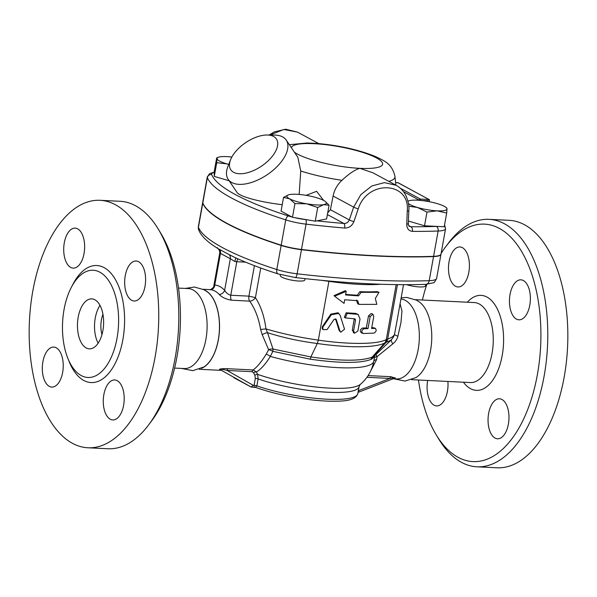 <?xml version="1.0" encoding="UTF-8"?>
<svg xmlns="http://www.w3.org/2000/svg" width="597" height="597" viewBox="0 0 597 597"><rect width="100%" height="100%" fill="white"/><g stroke="black" fill="none" stroke-linecap="round" stroke-linejoin="round"><path stroke-width="0.9" d="M401.154 297.843L406.736 297.418L416.475 300.157L419.631 302.179A40.044 20.88 92.8 0 1 431.683 340.566A40.044 20.88 92.8 0 1 415.945 377.588L405.064 381.058L393.841 378.804M508.39 424.101A20.022 10.44 92.8 0 1 497.532 438.773A20.022 10.44 92.8 0 1 488.085 418.266A20.022 10.44 92.8 0 1 499.488 398.781A20.022 10.44 92.8 0 1 508.39 424.101M523.382 280.545A20.022 10.44 92.8 0 1 530.143 302.761A20.022 10.44 92.8 0 1 518.935 319.82A20.022 10.44 92.8 0 1 509.487 299.313A20.022 10.44 92.8 0 1 520.89 279.829A20.022 10.44 92.8 0 1 523.382 280.545M449.071 261.628A20.022 10.44 92.8 0 1 459.929 246.957A20.022 10.44 92.8 0 1 469.376 267.463A20.022 10.44 92.8 0 1 457.974 286.956A20.022 10.44 92.8 0 1 449.071 261.628M447.892 381.446A20.022 10.44 92.8 0 1 436.571 405.908A20.022 10.44 92.8 0 1 434.079 405.191A20.022 10.44 92.8 0 1 427.691 380.461M418.482 380.005A118.87 61.984 -87.2 0 0 436.303 434.997A118.87 61.984 -87.2 0 0 458.13 457.347A118.87 61.984 -87.2 0 0 540.516 321.47A118.87 61.984 -87.2 0 0 445.496 247.031A118.87 61.984 -87.2 0 0 441.131 253.374M426.848 284.299A118.87 61.984 -87.2 0 0 422.392 300.022M445.496 247.031L448.362 243.203A123.877 64.595 92.8 0 1 489.047 219.345A123.877 64.595 92.8 0 1 504.465 223.778A123.877 64.595 92.8 0 1 546.292 361.267A123.877 64.595 92.8 0 1 476.943 466.802A123.877 64.595 92.8 0 1 461.533 462.377A123.877 64.595 92.8 0 1 438.78 439.086L436.303 434.997M489.047 219.345L509.099 220.323A123.877 64.595 92.8 0 1 524.509 224.756A123.877 64.595 92.8 0 1 566.344 362.252A123.877 64.595 92.8 0 1 496.988 467.787L476.943 466.802M185.361 288.418L194.376 287.023L204.084 289.761L207.532 292.015A39.954 20.835 92.8 0 1 219.375 330.178A39.954 20.835 92.8 0 1 203.861 366.998L192.861 370.655L181.443 368.409M178.518 288.09L188.13 288.56A40.044 20.88 92.8 0 1 193.107 289.993A40.044 20.88 92.8 0 1 206.629 334.432A40.044 20.88 92.8 0 1 184.212 368.543L174.608 368.073M102.953 314.328A18.768 9.783 -87.2 0 0 101.96 334.581M99.998 305.395A25.029 13.052 -87.2 0 0 98.147 343.185M86.207 347.969A25.029 13.052 92.8 0 1 77.752 320.193A25.029 13.052 92.8 0 1 91.766 298.873A25.029 13.052 92.8 0 1 94.878 299.769A25.029 13.052 92.8 0 1 103.333 327.544A25.029 13.052 92.8 0 1 89.319 348.864A25.029 13.052 92.8 0 1 86.207 347.969M123.616 405.273A20.022 10.44 92.8 0 1 112.758 419.945A20.022 10.44 92.8 0 1 103.856 394.624A20.022 10.44 92.8 0 1 114.714 379.953A20.022 10.44 92.8 0 1 123.616 405.273M138.608 261.717A20.022 10.44 92.8 0 1 145.37 283.933A20.022 10.44 92.8 0 1 134.161 300.992A20.022 10.44 92.8 0 1 131.668 300.276A20.022 10.44 92.8 0 1 124.907 278.053A20.022 10.44 92.8 0 1 136.116 261.001A20.022 10.44 92.8 0 1 138.608 261.717M64.297 242.8A20.022 10.44 92.8 0 1 75.155 228.129A20.022 10.44 92.8 0 1 84.058 253.456A20.022 10.44 92.8 0 1 73.2 268.128A20.022 10.44 92.8 0 1 64.297 242.8M49.305 386.363A20.022 10.44 92.8 0 1 42.544 364.14A20.022 10.44 92.8 0 1 53.752 347.088A20.022 10.44 92.8 0 1 56.237 347.797A20.022 10.44 92.8 0 1 62.998 370.021A20.022 10.44 92.8 0 1 51.79 387.08A20.022 10.44 92.8 0 1 49.305 386.363M148.638 424.892L151.504 421.064A118.87 61.984 -87.2 0 0 160.697 233.091L158.22 229.009A123.877 64.595 92.8 0 1 148.638 424.892A123.877 64.595 92.8 0 1 107.953 448.75L87.901 447.772A123.877 64.595 92.8 0 1 72.491 443.34A123.877 64.595 92.8 0 1 30.656 305.843A123.877 64.595 92.8 0 1 100.012 200.308A123.877 64.595 92.8 0 1 115.422 204.741A123.877 64.595 92.8 0 1 157.257 342.238A123.877 64.595 92.8 0 1 87.901 447.772M100.012 200.308L120.057 201.286A123.877 64.595 92.8 0 1 135.467 205.719A123.877 64.595 92.8 0 1 158.22 229.009M81.237 375.565A53.678 27.992 92.8 0 1 62.789 319.32A53.678 27.992 92.8 0 1 89.654 270.501A53.678 27.992 92.8 0 1 99.841 272.172A53.678 27.992 92.8 0 1 117.542 335.059A53.678 27.992 92.8 0 1 84.453 376.901A53.678 27.992 92.8 0 1 81.237 375.565M406.632 284.687A12.515 2.582 10.2 0 0 418.96 286.911A12.515 2.582 10.2 0 0 425.527 285.821L425.795 284.344M321.91 280.359A67.573 13.932 10.2 0 0 328.91 281.344L328.969 281M446.66 208.204L446.981 208.905A20.022 4.127 10.2 0 0 445.877 207.331A20.022 4.127 10.2 0 0 437.101 203.577A20.022 4.127 10.2 0 0 417.385 200.189A20.022 4.127 10.2 0 0 409.184 200.734A20.022 4.127 10.2 0 0 407.982 201.323M408.43 203.51A20.022 4.127 10.2 0 0 417.43 207.457L408.766 206.256M437.146 210.845L426.982 212.084L417.43 207.457A20.022 4.127 10.2 0 0 437.146 210.845A20.022 4.127 10.2 0 0 446.981 208.905L446.69 213.047L437.146 210.845M228.703 164.481L226.905 163.884A20.022 4.127 10.2 0 0 228.733 164.399M216.726 162.697L217.017 158.556A20.022 4.127 10.2 0 0 226.905 163.884L216.726 162.697L214.263 176.399L214.233 171.555L216.696 157.854L217.017 158.556A20.022 4.127 10.2 0 1 218.659 157.16L216.696 157.854M231.837 157.041A20.022 4.127 10.2 0 0 226.86 156.615A20.022 4.127 10.2 0 0 218.659 157.16M446.69 213.047L444.22 226.748L436.788 226.39L424.519 225.785L426.982 212.084M424.519 225.785L408.415 221.047M229.158 180.787L214.263 176.399M280.403 274.62L280.247 275.486A12.515 2.582 10.2 0 0 292.105 280.239A12.515 2.582 10.2 0 0 304.873 279.918L305.104 278.65M325.343 201.525L329.066 205.241L323.701 204.644A20.022 4.127 10.2 0 0 325.223 201.428A20.022 4.127 10.2 0 0 323.671 200.45A20.022 4.127 10.2 0 0 306.582 195.413A20.022 4.127 10.2 0 0 289.523 194.577A20.022 4.127 10.2 0 0 288.53 194.831A20.022 4.127 10.2 0 0 289.545 198.779L283.53 197.42L288.478 194.846M317.708 207.487L306.634 203.808A20.022 4.127 10.2 0 0 323.701 204.644L317.708 207.487L315.246 221.188L292.478 217.278L281.068 211.129L283.53 197.42M306.634 203.808L294.94 203.577L289.545 198.779A20.022 4.127 10.2 0 0 306.634 203.808M292.478 217.278L294.94 203.577M214.233 172.16L209.696 173.563L207.278 176.958A25.029 5.164 10.2 0 0 207.36 177.622A187.697 38.701 10.2 0 0 285.739 219.883A25.029 5.164 10.2 0 0 306.045 224.151A300.313 61.924 10.2 0 0 344.633 228.039A3.754 1.53 -85.2 0 0 343.872 223.457A296.56 61.148 -169.8 0 1 316.888 220.868L326.604 218.95L329.066 205.241M316.888 220.868L315.246 221.188M269.963 135.034L283.806 129.482L297.478 132.124L318.738 143.586M397.266 182.704L398.378 182.869L429.183 199.614M344.633 228.039C348.976 228.084 352.051 225.95 353.872 221.636A3.754 0.493 -161.2 0 1 349.312 219.912C348.26 222.36 346.447 223.547 343.872 223.457L327.387 214.569M353.872 221.636L358.252 208.846C367.371 179.398 410.467 181.369 407.251 211.241L406.751 224.226A3.754 1.142 2.3 0 0 408.326 223.375A3.754 1.142 2.3 0 0 408.326 223.308M396.102 185.294L384.416 182.63L371.827 185.965L360.797 194.674L353.67 207.114L349.312 219.912L330.41 209.719L333.096 196.025C334.342 189.906 337.29 184.667 341.924 180.309C349.402 173.436 355.379 169.451 359.872 168.347L372.938 172.809L396.102 185.294M406.751 224.226C406.885 228.621 408.773 230.994 412.423 231.36A3.754 2.351 -89.6 0 0 410.818 226.733L409.512 226.42M429.333 200.443L429.333 199.562L429.333 200.443M398.229 182.794A1.254 1.03 118 0 0 397.953 182.734L429.056 199.502A1.254 0.649 -87.2 0 1 429.191 199.614L427.571 200.704L427.519 201.368M395.624 182.622L397.953 182.734A1.254 0.649 -87.2 0 0 397.811 182.689M388.804 181.354A60.797 12.537 10.2 0 0 394.968 176.488C391.923 162.869 383.326 160.571 375.244 156.436C356.29 148.787 335.38 145.011 316.798 143.429L307.306 142.981L289.336 144.69M282.224 204.689C259.934 202.092 239.457 196.54 237.031 192.435L228.173 179.339A35.036 18.029 -34.1 0 0 231.8 182.548A35.036 18.029 -34.1 0 0 271.016 171.951A35.036 18.029 -34.1 0 0 286.232 140.101A35.036 18.029 -34.1 0 0 282.612 136.892A35.036 18.029 -34.1 0 0 274.374 135.064L267.09 135.012A27.529 14.164 145.9 0 1 270.717 158.19A27.529 14.164 145.9 0 1 233.636 172.317A27.529 14.164 145.9 0 1 230.599 159.675A27.529 14.164 145.9 0 1 267.09 135.012M327.693 212.89L330.41 209.719M230.599 159.675L227.927 166.451A35.036 18.029 -34.1 0 0 228.173 179.339M297.813 157.235L300.739 170.996L299.164 194.45M306.119 195.338L316.611 191.324L323.641 200.428M202.711 202.383A25.029 5.164 10.2 0 0 202.681 202.502A25.029 5.164 10.2 0 0 202.764 203.174A187.697 38.701 10.2 0 0 281.142 245.434A25.029 5.164 10.2 0 0 301.448 249.695A300.313 61.924 10.2 0 0 433.541 256.583A25.029 5.164 10.2 0 0 440.959 254.3A25.029 5.164 10.2 0 0 440.974 254.18M207.278 176.958L202.726 202.264A25.029 5.164 10.2 0 0 202.808 202.928A187.697 38.701 10.2 0 0 281.187 245.188A25.029 5.164 10.2 0 0 301.492 249.456A300.313 61.924 10.2 0 0 433.586 256.337A25.029 5.164 10.2 0 0 441.004 254.061L445.556 228.755A25.029 5.164 10.2 0 1 438.138 231.032A3.754 2.664 -92 0 0 436.206 226.412A296.56 61.148 -169.8 0 1 410.818 226.733L408.766 225.629M220.487 253.755C219.42 253.337 219.405 253.225 220.45 253.412A5.007 4.104 121.4 0 0 219.233 249.248C217.315 248.337 216.704 247.8 217.383 247.636M380.849 284.247A83.834 17.291 10.2 0 1 328.91 281.344L318.335 340.118C299.351 337.402 281.896 333.663 265.963 328.902C264.352 316.425 260.837 306 255.419 297.627L248.934 296.142L230.77 295.254C228.076 294.463 226.039 292.821 224.644 290.336A44.894 23.41 -87.2 0 0 214.763 285.008L213.838 285.821L219.681 253.329C220.032 251.307 219.263 249.591 217.383 248.188L217.345 248.165M203.159 289.291L210.338 289.649A4.858 4.142 -85.1 0 0 214.763 285.008L220.45 253.412L230.33 258.732A5.007 4.179 115.1 0 0 228.972 254.501L219.233 249.248M210.338 289.649A40.044 20.88 92.8 0 1 219.151 294.403A4.858 3.694 137 0 0 224.644 290.336L230.33 258.732L234.897 261.531A5.007 0.739 98.4 0 1 235.912 257.949M233.39 256.77L228.972 254.501M396.132 325.731L394.483 334.417C393.692 336.26 391.416 337.82 387.654 339.089L386.229 339.596C377.386 344.469 349.499 344.678 318.328 340.141L317.305 343.491C348.17 348.044 375.856 347.827 384.632 342.991L391.005 340.163L393.475 337.074L394.483 334.417A7.507 1.261 -168.7 0 0 397.923 336.148L400.96 322.537L401.96 310.947L400.072 303.821M361.737 332.842C359.543 331.231 359.834 329.626 362.603 328.022A83.834 17.291 10.2 0 0 366.312 327.969L368.483 315.917L371.162 313.522L372.916 314.201L373.774 316.455L371.603 328.507L375.416 328.335L373.118 327.626L374.998 328.283C376.789 329.716 376.506 331.32 374.132 333.104L363.304 333.514L361.17 332.723M371.744 327.723A83.834 17.291 10.2 0 0 373.118 327.626M358.939 304.395L357.7 300.694L344.7 299.761L344.051 303.38L334.611 296.209L346.215 291.329L345.566 294.94L358.573 295.881L361.11 292.351L378.976 292.306L375.349 298.455L376.811 304.358L358.939 304.395L357.648 303.731L356.469 300.03M343.521 302.977L342.678 302.343M334.611 296.209L334.059 295.605L345.357 290.687L346.215 291.329M345.663 294.388A83.834 17.291 10.2 0 0 357.334 295.209L359.819 291.679A83.834 17.291 10.2 0 0 377.17 291.635L378.976 292.306M340.783 332.186L344.544 329.201L340.178 315.447L338.812 313.432L331.372 314.723L322.925 326.969L322.88 329.634L327.119 329.559L334.051 319.373L336.253 319.552L339.992 331.089L340.783 332.186L339.156 330.589L335.499 318.828M322.88 329.634L322.141 328.141L322.38 326.663L330.813 314.119L338.006 312.768L338.812 313.432M353.976 332.708L352.32 330.216L354.237 318.761M345.305 317.91L344.357 317.276L346.178 312.783A83.834 17.291 10.2 0 0 355.357 313.343L358.118 314.395L347.178 313.432L345.305 317.91L355.066 318.888M359.819 291.679L361.11 292.351M357.334 295.209L358.573 295.881M335.932 319.067L335.529 318.925M363.304 333.514C361.036 331.902 361.327 330.298 364.17 328.693L367.991 328.641L370.155 316.589L372.916 314.201M366.312 327.969L367.991 328.641M354.67 318.783L355.543 320.037L353.596 330.887L354.573 333.193L357.857 331.036L360.028 318.985L358.118 314.395M255.755 387.438C271.769 393.095 290 397.199 310.455 399.736C321.276 401.005 330.656 401.468 338.603 401.132C349.939 400.938 356.342 398.445 357.804 393.639A62.566 12.903 -169.8 0 1 321.387 398.848A62.566 12.903 -169.8 0 1 256.889 385.878L258.143 378.923A2.5 0.515 10.2 0 0 255.329 378.394L254.083 385.341C253.971 386.856 254.434 387.49 255.471 387.237L256.889 385.878A2.5 0.515 10.2 0 0 254.083 385.341L253.21 385.304L251.113 387.028L233.823 377.7M373.453 362.961C371.349 371.662 366.924 378.841 360.192 384.498L359.051 386.692A62.566 12.903 10.2 0 1 322.641 391.901A62.566 12.903 10.2 0 1 258.143 378.923L257.606 374.364A2.5 1.239 -29.2 0 0 254.867 375.312L255.329 378.394M360.192 384.498A64.23 13.246 -169.8 0 1 257.606 374.364L256.389 371.968A2.5 1.187 -24.1 0 0 253.591 372.767L254.867 375.312M219.151 294.403C221.905 297.321 225.972 299.239 231.352 300.164L249.695 301.149C255.083 308.806 258.717 318.238 260.605 329.447L262.232 334.753L268.628 349.67L266.18 354.215A4.858 1.672 -148.3 0 1 270.322 356.409C265.561 364.11 260.911 369.297 256.389 371.968L253.113 369.961A2.5 1.306 -87.2 0 0 252.165 371.692L253.591 372.767M266.18 354.215C261.486 361.819 257.128 367.065 253.113 369.961L228.024 368.73A2.5 1.306 -87.2 0 0 227.076 370.461L252.165 371.692M228.024 368.73C225.502 368.431 218.315 368.812 219.651 369.625A2.5 2.41 121.3 0 1 220.987 369.916C218.823 368.603 224.696 369.67 227.076 370.461L253.21 385.304M219.651 369.625L221.771 370.506M201.51 368.312A40.044 20.88 -87.2 0 0 219.457 330.178A40.044 20.88 -87.2 0 0 205.323 290.478M369.633 373.028L376.61 359.581A5.007 2.806 9.7 0 0 373.744 361.483L373.453 362.954M394.99 378.02L390.923 376.7A2.5 1.306 -87.2 0 0 389.975 378.431C392.811 377.901 398.087 377.371 393.468 378.356M366.924 377.304L389.975 378.431L359.006 390.475L358.29 392.296L395.266 377.916M400.945 298.985A40.044 20.88 92.8 0 1 419.221 340.529A40.044 20.88 92.8 0 1 396.438 378.931L393.08 378.767M376.61 359.581L377.028 356.685L392.826 343.857C395.43 341.782 397.132 339.215 397.923 336.148M375.938 354.193L377.028 356.685A5.007 2.403 9.5 0 0 374.297 358.215L373.744 361.483A72.573 14.962 10.2 0 1 270.322 356.409L272.851 351.349L310.373 359.2C340.089 363.401 360.327 363.469 371.095 359.387L374.461 356.879L374.297 358.215M375.05 355.29L374.923 355.513A5.007 4.903 -152.5 0 0 374.461 356.879M375.192 355.148L372.147 357.133C361.275 361.267 340.842 361.207 310.858 356.954L310.373 359.2M391.341 339.842A7.507 2.269 -133 0 0 392.826 343.857M403.52 284.679L396.132 325.761M397.453 284.635L387.654 339.089A7.507 6.671 71.1 0 1 386.184 342.424M249.695 301.149A4.858 2.94 147.1 0 0 255.419 297.627L260.747 268.016M260.605 329.447L265.963 328.902L267.493 332.678C282.814 337.589 299.418 341.2 317.298 343.506L310.858 356.954M262.232 334.753A4.858 1.604 154.8 0 1 267.493 332.678L273.023 349.058A4.858 2.754 168.1 0 0 268.628 349.67M268.62 349.73A4.858 1.418 -156.6 0 1 272.851 351.349L273.023 349.058L310.858 356.946M371.095 359.387A5.007 4.694 -114.6 0 1 372.147 357.133L384.632 342.991A7.507 7.097 -117.4 0 0 386.229 339.596M372.05 358.939A5.007 4.776 -116.4 0 1 373.17 356.625L385.983 342.469A7.507 6.776 -105.6 0 0 387.498 339.141M467.332 302.216A47.551 24.79 92.8 0 1 486.973 297.075A47.551 24.79 92.8 0 1 502.196 355.521A47.551 24.79 92.8 0 1 470.488 388.662A47.551 24.79 92.8 0 1 463.421 382.207M411.639 379.67L470.376 382.55A40.044 20.88 -87.2 0 0 492.794 348.432A40.044 20.88 -87.2 0 0 479.272 303.992A40.044 20.88 -87.2 0 0 474.287 302.56L415.557 299.687M68.551 360.006A58.588 30.544 -87.2 0 0 118.213 356.573A58.588 30.544 -87.2 0 0 104.109 267.62A58.588 30.544 -87.2 0 0 72.185 285.762M306.761 219.733A296.56 61.148 -169.8 0 1 305.768 219.614A21.276 4.388 -169.8 0 1 294.358 217.599M202.808 202.928L207.36 177.622A3.754 3.642 -21.2 0 1 211.689 174.578A21.276 4.388 -169.8 0 1 214.233 172.458M281.187 245.188L285.739 219.883A3.754 1.985 -72.2 0 1 288.508 215.987A183.943 37.932 -169.8 0 1 211.689 174.578M301.492 249.456L306.045 224.151A3.754 1.052 -83.3 0 0 305.768 219.614M291.955 216.995A21.276 4.388 -169.8 0 1 288.508 215.987M358.252 208.846A3.754 0.493 -161.2 0 1 353.67 207.114L333.096 196.025M407.251 211.241A3.754 1.134 2.3 0 0 408.848 210.383A3.754 1.134 2.3 0 0 408.848 210.323M412.423 231.36A300.313 61.924 10.2 0 0 438.138 231.032L433.586 256.337M436.788 226.39A21.276 4.388 -169.8 0 1 436.206 226.412M403.482 191.659L419.176 200.114A1.254 1.037 -61.7 0 1 420.43 199.085L429.056 199.502A1.254 1.045 -61.3 0 1 429.333 199.562M420.848 200.45L427.571 200.704M400.341 188.249L420.43 199.085A1.254 0.649 92.8 0 1 420.863 200.376L419.146 200.301M300.739 170.996A60.797 12.537 10.2 0 0 341.924 180.309M291.373 147.713A46.365 9.559 -169.8 0 1 314.104 143.676A46.365 9.559 -169.8 0 1 376.506 157.944A46.365 9.559 -169.8 0 1 359.872 168.347A46.365 9.559 -169.8 0 1 294.403 152.19M234.897 261.531A5.007 1.03 10.2 0 0 236.8 261.725A5.007 2.612 92.8 0 1 237.979 258.882M231.352 300.164A4.858 2.53 92.8 0 1 230.77 295.254L236.8 261.725L245.576 262.15M301.448 249.695L297.112 273.799A25.029 5.164 -169.8 0 1 276.807 269.531A5.007 2.649 107.8 0 0 278.105 273.926L295.291 277.545C345.156 283.321 388.707 285.582 425.937 284.344A5.007 3.545 -92 0 0 429.206 280.68A300.313 61.924 -169.8 0 1 297.112 273.799A5.007 1.41 96.7 0 1 295.291 277.545M281.142 245.434L276.807 269.531A187.697 38.701 -169.8 0 1 198.428 227.27A5.007 4.858 158.8 0 0 198.667 229.838L198.346 226.606A25.029 5.164 -169.8 0 0 198.428 227.27L202.764 203.174M396.177 284.62L386.289 339.566A7.507 7.119 64.3 0 1 384.677 342.969M254.419 265.665L248.934 296.142A4.858 2.53 92.8 0 0 249.516 301.052M339.103 330.447L339.992 331.089M330.813 314.119L331.372 314.723M322.544 326.387L322.925 326.969M368.483 315.917L370.155 316.589M362.603 328.022L364.17 328.693M352.32 330.216L353.596 330.887M355.357 313.343L356.625 314.015M346.178 312.783L347.178 313.432M354.275 319.373L355.543 320.037M221.703 370.476L251.113 387.028M390.923 376.7L368.11 375.588M359.006 390.475L358.379 390.445M440.959 254.3L436.623 278.403A25.029 5.164 -169.8 0 1 429.206 280.68L433.541 256.583M409.184 200.734L407.93 201.129M445.877 207.331L446.854 208.099M297.53 132.153L285.747 129.213L274.292 131.915L269.105 135.026M396.027 185.257C400.423 187.645 403.759 191.174 406.035 195.853C408.348 201.562 409.281 206.405 408.848 210.383L408.318 223.375C408.445 225.338 408.841 226.36 409.527 226.427M444.564 224.845L445.556 228.755M429.452 199.786L429.288 201.696M397.781 182.689L395.624 182.585M286.232 140.101L297.851 157.287M394.968 176.488L395.901 185.182M217.39 248.195C207.241 241.949 201.002 235.83 198.667 229.838M233.375 256.762C245.777 262.62 260.688 268.344 278.105 273.926M354.573 333.193L353.275 332.529M251.441 387.117L255.755 387.431M221.017 370.349L199.249 369.282M357.804 393.639L359.051 386.692M374.923 355.513L391.013 340.163M209.86 289.627C209.346 290.44 214.084 287.918 213.838 285.821M436.623 278.403C435.004 281.665 433.9 283.127 433.325 282.791L425.937 284.344M202.681 202.502L198.346 226.606"/></g></svg>
